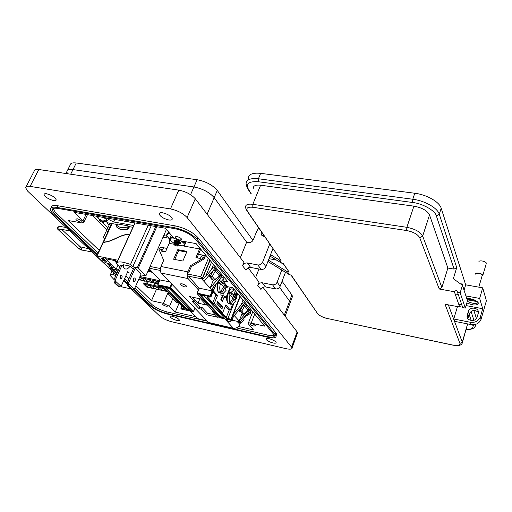 <?xml version="1.0" encoding="UTF-8"?>
<svg xmlns="http://www.w3.org/2000/svg" width="512" height="512" viewBox="0 0 512 512"><rect width="100%" height="100%" fill="white"/><g stroke="black" fill="none" stroke-linecap="round" stroke-linejoin="round"><path stroke-width="0.77" d="M106.874 229.856L92.851 215.59M163.699 235.629L167.45 236.301M169.171 288.486L190.714 310.573L186.502 309.619L165.299 287.661M186.502 309.619L187.59 307.36M190.714 310.573L190.33 310.17M169.613 281.811L159.904 279.949M207.891 305.325L198.042 303.162L192.416 297.171L195.085 300.013L194.394 301.683L189.542 296.55L200.634 298.95L205.389 304.09L207.104 304.467M233.958 315.27L240.147 321.997L247.757 313.094L250.227 308.659M212.781 287.827L211.866 290.054L213.907 286.362L219.533 279.744L221.613 276.442L220.986 275.328L210.125 288.083L212.71 291.014L199.149 288.173M213.376 280.192L210.125 288.083L201.626 278.842L200.736 276.685L187.309 273.978M157.715 284.774L159.853 279.866L149.069 268.691M190.285 311.104L197.984 318.707L206.963 320.8M158.726 246.861L167.008 248.41L158.726 246.861M186.688 252.096L178.605 250.586L186.688 252.096L178.605 250.586L174.765 259.462M198.534 254.317L206.214 255.757L198.534 254.317M198.042 303.162L199.859 298.784M213.498 264.512L211.245 269.946L205.485 276.691L202.867 279.066L202.752 279.731M248.23 310.182L239.162 320.992L241.882 314.067M219.91 275.117L220.986 275.328L214.47 267.526C213.958 267.315 212.883 268.122 211.245 269.946M240.237 296.653L233.171 314.483L241.03 305.139C242.528 303.437 243.501 302.662 243.955 302.829L249.709 309.99M201.818 279.053L202.419 278.701L200.736 276.685L208.39 258.374M215.085 268.262L204.045 281.19M219.155 317.626L197.254 293.786L210.01 296.512L212.109 290.714M248.762 308.979L249.165 309.069L248.339 310.054M244.48 303.462L234.336 315.52M233.894 303.405L227.91 318.432L231.418 319.373L233.171 314.483M233.376 314.438L234.003 315.149L231.987 320.198M200.218 295.13L204.371 296.019L224.582 318.208L220.173 317.216L221.37 314.682M224.582 318.208L224.173 317.76M204.371 296.019L200.166 295.13M244.218 303.77L245.28 304.422L248.794 308.89M163.027 237.146L169.146 238.253M223.597 293.19L222.701 295.418L226.176 297.139L230.17 287.213M226.176 297.139L224.806 297.837L223.885 297.645M248.179 310.464L244.691 305.926L243.091 305.114M222.701 295.418L220.282 294.906M214.771 268.627L216.019 269.382L220.115 274.618M213.395 280.192L212.32 279.923L209.741 276.934L212.32 279.923L213.325 280.128L214.848 279.526L214.778 279.987L213.325 280.128L210.752 277.133L210.566 275.667L213.549 270.061M248.198 310.445L243.955 313.978L242.938 314.266L240.39 311.584L240.243 310.253L241.818 311.034L243.942 313.99M220.186 274.445L219.514 276.083L215.36 270.982L213.606 270.08M219.514 276.083L214.778 279.987M209.018 275.36L212.282 276.525L210.752 277.133L209.741 276.934L208.851 275.558M222.029 308.877L222.528 306.803L217.421 301.331L216.922 303.424L221.766 308.819M216.883 301.978L220.883 306.445L220.915 307.878M213.44 290.88L217.51 295.501L214.246 303.526L222.65 312.819L225.811 304.934L230.342 310.074L232.678 304.224M236.934 293.536L237.165 292.96M224.435 296.275L222.304 301.555L220.768 299.808L222.56 295.386M221.082 300.16L222.95 295.539M230.342 310.074L228.723 309.722L225.402 305.958M222.65 312.819L221.011 312.454L212.582 303.162L215.846 295.149L213.011 291.936M214.246 303.526L212.582 303.162M217.51 295.501L215.846 295.149M169.459 293.555L178.451 302.995L176.909 302.65L167.802 293.427L168.269 292.339M167.802 293.427L169.37 293.766M232.691 298.669L234.131 298.976L235.379 301.331L232.64 304.237L230.003 304.058L228.979 302.88L230.042 302.938C229.126 300.858 229.101 298.208 229.971 294.982L233.12 297.779L230.042 302.938M233.952 289.555L231.846 288.858C228.128 289.549 225.498 300.691 228.384 303.52L230.458 304.198M236.787 292.512L236.352 298.88L235.11 296.512L236.211 291.814M234.918 300.186L235.424 298.746L236.352 298.88M230.995 301.587L230.003 304.058M231.066 304.115L234.131 298.976M235.424 298.746L233.184 296.102L233.549 295.194M235.11 291.296L235.322 290.752M235.206 290.611L234.106 295.315L232.173 294.906L229.894 292.218L228.896 294.694L229.971 294.982M234.106 295.315L230.963 292.506L229.894 292.218M233.184 296.102L235.11 296.512M230.963 292.506L234.304 289.53M223.219 287.616L224.742 287.93L226.08 290.419L223.309 293.312L220.506 293.126L219.424 291.885L220.512 291.936C219.539 289.779 219.501 287.053 220.397 283.75L223.68 286.675L220.512 291.936M224.166 277.907L222.317 277.574C218.458 278.33 215.834 289.613 218.835 292.563L221.075 293.293M227.45 286.464L227.091 287.923L225.76 285.414L225.99 284.73M225.613 289.274L226.144 287.789L227.091 287.923M221.632 290.342L220.506 293.126M221.587 293.178L224.742 287.93M226.144 287.789L223.795 285.018L224.186 284.051M224.928 283.469L224.698 284.16L222.733 283.757L220.339 280.934L219.309 283.462L220.397 283.75M224.698 284.16L221.427 281.222L220.339 280.934M223.795 285.018L225.76 285.414M221.427 281.222L223.93 278.477M243.418 318.272L244.115 319.795L241.421 322.707L239.034 322.541L238.118 321.542M236.998 321.286L237.491 322.042L239.315 322.643M245.402 315.904L245.043 317.434L244.768 316.659M244.23 317.299L245.043 317.434M244.09 317.472L243.661 318.682M239.322 321.811L239.034 322.541M240.058 322.611L241.261 320.845M186.477 286.016C183.514 283.949 181.427 283.347 180.224 284.211L180.563 284.774C183.533 286.835 185.613 287.43 186.81 286.566L186.477 286.016M168.794 232.218L167.277 233.53L166.522 235.238L168.646 233.408L170.035 233.651M166.522 235.238L169.037 238.112C169.952 239.462 170.016 241.216 169.216 243.366L165.491 251.866L161.395 251.085L163.494 248.013L160.416 247.437L158.893 249.203L163.674 260.358L160.992 266.49C159.974 269.261 160.058 271.462 161.248 273.082L208.538 322.445L233.427 328.288M185.338 285.139L182.426 283.917M214.067 312.019L212.371 311.642L217.542 317.229L206.79 314.803L201.517 309.216L199.078 308.678L191.93 301.139L194.394 301.683M227.578 319.526L227.155 321.427L224.864 318.912M198.374 289.856L188.096 278.579C186.957 276.941 186.899 274.714 187.91 271.885L190.566 265.626L191.386 266.554L188.736 272.806M194.49 301.453L199.757 307.034L202.189 307.571L207.456 313.171L215.45 314.97M188.845 276.806L199.104 288.115M212.781 310.624L212.371 311.642M199.078 308.678L199.757 307.034M201.517 309.216L202.189 307.571M206.79 314.803L207.456 313.171M232.627 320.301L229.99 321.51L227.155 321.427L233.293 328.154C236.224 328.512 238.406 327.258 239.84 324.39L240.474 322.771M234.918 328.237L234.362 328.506L208.538 322.445M250.189 308.755L250.829 309.53L250.726 313.344L245.286 316.474M177.779 249.645L187.002 251.366L182.854 261.03L173.619 259.245L177.779 249.645L178.605 250.586M203.04 255.437L202.246 255.283L200.205 258.458L195.923 257.645L199.885 248.154M190.566 265.626L204.026 257.734L205.498 255.898L202.246 255.283M246.374 314.746L250.106 312.602L250.202 311.13L249.574 310.381M200.691 249.12L197.037 257.856M204.941 258.394L191.386 266.554M162.944 250.445L162.566 251.309M250.726 313.344L250.106 312.602M204.026 257.734L204.819 258.675M161.254 247.597L160.416 247.437M168.646 233.408L169.043 232.512M174.95 244.064L177.856 245.197M174.195 244.237L175.226 243.936L177.958 245.286M175.181 243.014L178.394 244.25M178.336 244.384L175.507 243.206M174.854 242.982L175.693 242.874L178.432 244.109M178.221 244.301L175.782 243.264M175.654 241.946L178.854 243.181M178.797 243.315L175.962 242.131M175.322 241.92L176.154 241.805L178.899 243.04M178.688 243.238L176.23 242.189M176.128 240.877L179.322 242.118M179.264 242.253L176.416 241.069M175.789 240.851L176.621 240.742L179.36 241.978M179.155 242.176L176.685 241.12M177.53 246.042L177.907 245.242C176.115 244.064 174.848 243.821 174.106 244.512L174.106 244.538M174.758 243.949L174.829 243.104M174.912 243.936L174.72 243.091M175.219 242.88L175.264 242.048M175.373 242.867L175.162 242.048M175.68 241.818L175.731 240.986M175.834 241.805L175.629 240.979M176.141 240.749L175.955 240.288M176.288 240.736L176.019 240.243M178.918 245.05L178.682 244.486C176.864 243.2 175.226 242.784 173.76 243.238L175.046 243.136L178.618 244.621L178.918 245.05L178.016 245.35M174.586 243.603L174.163 243.085M174.138 243.04L174.022 242.662C175.053 241.722 176.736 242.016 179.085 243.552L179.379 243.987L178.432 244.275M174.592 243.424L174.298 243.072M174.259 243.014L174.08 242.534C175.11 241.587 176.794 241.882 179.142 243.418L179.443 243.853L178.426 244.134M175.046 242.541L174.662 242.086M174.598 241.978L174.49 241.6C175.514 240.653 177.203 240.947 179.546 242.49L179.846 242.918L178.906 243.219M174.72 241.952L174.547 241.472C175.571 240.518 177.261 240.813 179.603 242.355L179.904 242.784L178.886 243.072M175.514 241.485L175.123 241.018M175.066 240.915L175.155 240.122M175.181 240.883L174.95 240.538M178.976 244.915L177.965 245.197M175.194 243.936L174.643 243.469M178.048 244.192L176.109 243.347M175.648 242.867L175.104 242.413M178.534 243.136L176.55 242.272M176.102 241.805L175.571 241.35M180 242.176L179.373 242.157M179.014 242.08L176.986 241.197M179.872 242.061L179.347 242.01M178.304 241.696L177.798 241.472M176.557 240.736L176.032 240.294M177.389 245.549C175.379 244.224 174.362 244.038 174.336 244.986L177.101 246.189L177.389 245.549M179.386 243.712C180.634 243.738 180.928 243.322 180.282 242.464L179.898 242.707M179.75 242.72L175.987 241.088M180.282 242.464L179.456 241.747L174.95 240.122L174.003 240.589L174.509 241.549M174.566 241.606L174.938 241.926M175.181 242.106L179.219 243.699M175.725 240.851L175.328 240.147M174.912 240.122L174.566 240.998M178.899 245.222L180.506 245.613C182.867 246.003 184.186 245.734 184.461 244.787L183.731 243.091L180.979 240.89L184.992 242.675L185.414 241.69M179.725 242.682L176.006 241.005M175.386 240.218L176 240.774M178.912 242.31L179.526 242.47M179.75 242.509L180.23 242.554M174.432 238.259L174.074 238.189C171.693 237.805 170.394 238.093 170.17 239.066C170.131 240.102 171.219 241.338 173.414 242.771L173.965 243.104M174.669 243.494L175.661 243.994M177.677 244.832L178.81 245.197M174.074 238.189L170.63 236.928L171.386 235.213M170.63 236.928L170.227 240M184.992 242.675L184.442 245.696L186.112 241.818M179.328 241.651L178.957 241.555M177.53 240.909L176.858 240.467M175.757 240.851L175.373 240.141M139.539 277.478L143.955 279.565L144.339 280.166C143.507 280.883 141.722 280.41 138.976 278.733M145.702 279.93L145.325 279.328C146.438 278.611 148.352 279.194 151.078 281.069L151.443 281.664C150.342 282.381 148.429 281.805 145.702 279.93M158.246 283.558L152.838 281.44L152.474 280.845C153.6 280.115 155.526 280.698 158.266 282.586L158.528 282.912M143.155 278.931L141.766 278.189M140.742 277.786L140.083 277.594M150.278 280.442L148.838 279.667M147.814 279.277L147.142 279.078M157.478 281.965L155.974 281.165M154.957 280.774L154.266 280.576M158.138 283.808L139.61 279.872L138.758 279.226M150.726 270.534L148.461 270.074M147.872 271.405L152.499 272.358M154.97 283.136L155.027 284.48C154.419 285.261 154.035 285.178 153.888 284.23L154.611 283.059M155.059 284.256L153.971 284.026M146.854 282.733L147.987 282.976C147.379 283.757 147.002 283.674 146.854 282.733L147.987 282.976M165.555 289.99L165.894 290.541C164.787 291.251 162.886 290.682 160.186 288.838L159.84 288.275C160.954 287.571 162.861 288.147 165.555 289.99M151.405 286.944L151.763 287.52C150.682 288.192 148.806 287.622 146.138 285.811L145.766 285.229C146.861 284.55 148.736 285.126 151.405 286.944M158.445 288.461L158.797 289.024C157.702 289.715 155.808 289.146 153.126 287.315L152.768 286.746C153.875 286.054 155.763 286.63 158.445 288.461M144.262 280.864L143.757 284.128L146.771 287.085L167.546 291.603M146.938 282.528L147.578 281.568M147.936 281.645L148.013 282.758M164.691 289.325L163.245 288.57M162.227 288.192L161.677 288.038M150.522 286.272L149.19 285.574M148.173 285.184L147.648 285.03M157.574 287.789L156.186 287.066M155.168 286.682L154.624 286.528M98.349 218.061L97.728 216.442M103.533 217.453L106.458 219.482L106.867 221.242L104.896 221.35M102.726 222.202L100.877 221.683L99.066 220.294L99.834 220.621L99.565 219.13L100.416 219.283L101.51 220.915L103.578 220.87L104.102 221.408L102.547 221.978L103.36 222.304M99.987 221.152L100.512 219.712M100.877 221.683L101.331 220.762M101.779 222.054L102.387 221.075M102.547 221.978L102.778 221.062M103.181 221.715L103.43 220.915M99.789 220.019L100.314 219.258M99.834 220.621L100.55 219.667M113.299 219.155L134.854 223.046M106.682 218.003L107.987 219.123L113.683 221.99L133.722 225.517M97.35 217.267L96.57 216.243M107.782 227.93L102.099 222.118M109.165 224.986L106.931 222.682L116.819 224.435M129.165 226.624L132.909 227.29M118.272 270.31L109.158 268.077L96.576 256.109L96.986 256.019L103.469 242.176L103.085 242.221L103.565 241.971L112.166 223.61M104.96 238.214L104.141 238.061L104.538 239.123M107.578 232.64L107.194 232.57L111.45 223.482M109.99 223.226L103.693 236.634L103.539 237.235L104.141 238.061M129.606 234.496C121.03 233.421 111.814 242.419 103.565 241.971M116.602 226.989C119.501 229.882 123.437 230.541 128.422 228.954L129.382 226.854L127.443 225.722L117.549 223.968L116.96 224.134L116.154 225.869M127.494 272.237L129.037 272.557M103.469 242.176C111.994 242.579 121.024 233.626 129.51 234.701M117.818 260.224L96.986 256.019M103.059 258.342L104.538 259.526L103.936 259.642L102.349 258.131L101.542 258.112L101.696 258.682L104.09 259.84L104.947 259.68L103.059 258.342M104.902 262.541L109.114 263.565L104.902 262.541M109.248 265.888L108.659 265.901L109.05 266.477L112.326 268.096L113.523 267.891L111.283 266.17L113.056 267.718L112.141 267.898L109.459 266.566L109.248 265.888M116.346 261.299L115.904 262.253L116.403 262.733L117.024 261.958L115.821 260.794L105.517 258.701L116.25 268.979L118.65 269.478M109.818 264.237L106.97 263.648L110.208 265.677L111.046 265.504L109.818 264.237M102.432 259.827L103.027 260.685L105.222 261.318L104.288 260.48L104.774 260.397L106.381 261.184L106.426 261.747L107.008 261.587L106.797 261.274L104.57 260.192L103.821 260.32L104.41 260.941L103.258 260.608L102.432 259.827L103.027 260.685M127.853 228.755L127.795 229.158M126.797 229.069L126.739 229.446M104.621 242.33L103.181 242.022M128.422 228.954L128.147 228.659L129.107 226.56M117.984 265.19L116.25 268.979M104.934 259.629L104.41 259.667M101.792 258.47L101.53 258.118M108.659 265.901L109.05 266.477M113.075 267.686L112.947 267.155M113.504 267.898L112.8 267.955M114.912 260.608L114.605 260.986L114.106 260.506M116.128 261.088L115.501 261.862L115.008 261.376L115.322 260.691M111.04 265.472L110.464 265.504M107.93 264.307L107.68 263.974M106.995 261.53L106.426 261.747M126.266 229.549L126.323 229.184M127.322 229.299L127.379 228.909M116.166 226.515L116.032 226.125L116.89 225.395C119.366 227.693 122.662 228.282 126.778 227.155L128.147 228.659C123.034 230.272 119.04 229.562 116.166 226.515M115.526 260.73L115.008 261.376M116.531 261.478L115.904 262.253M102.285 258.118L103.648 259.366M103.565 259.552L102.042 258.739L102.214 258.266M110.502 264.89L110.624 265.344L109.997 265.478L108.179 264.582L107.974 264.269L108.678 264M108.608 264.147L110.432 265.043M133.92 278.253L133.331 280.947M133.581 281.338L134.214 281.504C135.386 280.634 135.648 279.514 135.008 278.144L134.368 277.978C133.197 278.854 132.934 279.974 133.581 281.338M120.71 275.418L120.115 278.15M120.352 278.502L120.998 278.675C122.182 277.811 122.445 276.704 121.786 275.347L121.139 275.174C119.955 276.038 119.693 277.152 120.352 278.502M140.698 274.874L145.958 275.718L138.31 268.038L132.8 266.65L130.547 264.403L123.738 262.349C119.699 261.581 117.344 261.85 116.672 263.149L116.294 263.552L119.802 266.95M135.091 222.95L116.71 263.072M121.997 265.286L115.29 280.026L115.251 283.014L114.362 282.816L113.971 279.738L120.685 265.018L121.997 265.286L123.206 266.464M127.539 272.128L128.883 272.403M133.92 267.731L135.264 268L141.146 273.869L134.579 288.614L132.41 289.587L131.507 289.389L127.616 285.709L127.232 282.605L133.92 267.731M130.208 266.131C127.334 269.747 125.011 270.003 123.238 266.906L123.59 264.781L130.208 266.131L133.274 269.171M145.958 275.718L166.419 229.478M156.794 226.726L138.31 268.038M134.912 222.918L116.294 263.552M130.547 264.403L148.237 225.235M137.37 267.584L155.75 226.547M132.8 266.65L151.213 225.754M135.264 268L128.582 282.893L128.525 285.907L132.41 289.587M128.525 285.907L127.616 285.709M128.634 283.917L133.933 288.954M127.232 282.605L128.582 282.893M114.362 282.816L118.33 286.49L119.213 286.682L121.402 285.728L127.866 271.411M115.251 283.014L119.213 286.682M115.347 281.037L120.742 286.061M113.971 279.738L115.29 280.026M130.746 274.784L130.502 273.99M67.533 170.285L70.106 165.139C70.355 163.238 72.41 162.515 76.275 162.976L197.114 179.731C205.92 181.459 212.634 185.024 217.261 190.432L252.96 240.448M282.074 281.229L291.878 294.97L292.531 296.384L291.974 297.862M190.56 194.701L193.946 186.97C202.758 188.73 209.504 192.294 214.176 197.651L246.624 242.17L214.176 197.651C209.51 192.294 202.765 188.736 193.946 186.97L72.979 169.587L193.939 186.97L197.114 179.731M67.411 173.734L66.835 171.674C67.066 169.798 69.114 169.101 72.979 169.587C69.114 169.101 67.066 169.798 66.835 171.674L65.914 173.51M284.326 315.174L289.581 301.114L290.24 302.502L289.702 303.955L290.24 302.502L289.581 301.114L279.546 287.341L289.581 301.114L291.878 294.97M263.949 235.616L263.514 235.571C261.99 235.238 261.197 234.323 261.12 232.832L261.306 231.763M466.829 302.931C473.542 305.658 477.395 305.702 478.374 303.066L478.355 303.014C476.218 300.16 472.339 298.624 466.726 298.413M247.155 211.123L281.069 260.294L279.36 259.981L281.504 263.098L283.206 263.411L289.165 272.109L282.963 263.366M268.173 260.8L269.523 262.49L289.523 274.758L287.482 271.789L289.165 272.109M289.523 274.758L291.194 275.072L317.536 313.53C319.411 315.68 322.675 317.331 327.328 318.496L452.506 344.992C457.67 345.894 460.147 345.37 459.936 343.418L445.024 304.23L459.686 307.008L454.355 291.75L439.232 289.005L441.882 287.507L447.878 268.045L454.086 269.094L456.723 267.597L453.338 278.72L462.419 285.242L460.16 292.8L457.517 292.32C457.011 290.31 455.962 290.118 454.355 291.738L459.686 307.002C460.269 305.907 461.133 305.645 462.272 306.195M439.232 289.005L419.731 237.76C417.754 234.31 413.395 231.898 406.656 230.534L252.819 207.27C247.616 206.803 245.824 208.109 247.437 211.187L281.069 260.294M279.36 259.981L270.573 254.662M270.003 256.115L281.504 263.098M462.419 285.242L467.482 300.723L465.312 308.07L462.746 307.59L457.517 292.32M465.907 295.917L479.642 298.426L482.714 287.84L465.67 284.832L464.09 290.144L461.907 283.475L461.562 284.627M287.482 271.789L268.435 260.134M447.878 268.045L429.523 214.938C427.264 210.618 422.054 207.686 413.907 206.15L260.602 185.216C255.642 184.71 253.19 185.766 253.254 188.384M454.086 269.094L436.352 215.898C435.462 210.797 422.394 203.386 412.557 202.483L258.419 181.747C248.902 181.107 245.613 183.706 248.538 189.536L251.149 193.51M460.16 292.8L465.312 308.07M465.67 284.832L441.197 208.224C439.488 201.946 426.675 194.63 414.778 193.242L412.774 199.245L258.426 178.765C250.112 177.958 245.99 179.744 246.074 184.122L247.309 188.115L248.538 189.536M466.938 326.272L467.424 324.602L467.149 323.814M482.714 287.84L486.387 300.774L481.075 319.283C479.277 323.36 475.987 325.139 471.2 324.614L454.63 321.331L453.76 319.008L457.472 306.586M276.704 260.186L269.011 258.662M455.123 293.946L458.266 294.522M248.275 178.822C248.211 174.4 252.339 172.576 260.646 173.344L414.778 193.242M473.843 310.419L476.422 318.496M479.642 298.426L482.707 308.717L466.042 305.587M461.786 304.781L458.707 304.205M468.339 311.584L467.302 315.11C465.395 320.672 475.584 322.803 477.139 317.126L478.202 313.466C480.058 307.834 469.786 305.888 468.346 311.558L469.126 313.952L467.936 318.675M482.707 308.717L480.346 316.922C478.541 321.018 475.226 322.81 470.413 322.285L453.76 319.008M478.362 312.397C474.714 309.408 471.635 309.92 469.139 313.926L469.126 313.952M465.946 329.67C471.322 329.491 473.651 328.147 472.934 325.651L472.64 324.781M482.112 275.872L482.278 275.258C481.869 273.446 475.264 272.352 475.962 274.202M486.163 263.974L482.835 275.347C482.355 273.216 474.592 271.93 475.411 274.112L475.411 274.118M486.368 263.232C485.907 261.056 478.17 259.834 478.97 262.048M478.24 302.746C475.578 303.955 471.936 303.488 467.296 301.331M477.306 301.651L467.168 299.776M466.893 298.925L475.667 300.544M172.627 316.314C170.925 315.949 170.067 316.058 170.061 316.634C170.899 318.086 173.171 319.36 176.883 320.461C178.598 320.832 179.462 320.73 179.475 320.141C178.63 318.688 176.346 317.414 172.627 316.314M269.299 338.746C267.072 338.278 265.978 338.426 266.016 339.194C266.854 340.627 269.126 341.875 272.832 342.925C275.072 343.398 276.173 343.251 276.141 342.477C275.296 341.043 273.011 339.795 269.299 338.746M46.598 193.76C44.973 193.517 44.128 193.773 44.064 194.515C45.274 197.133 48.461 199.162 53.632 200.602C55.29 200.851 56.147 200.595 56.205 199.834C54.995 197.222 51.789 195.194 46.598 193.76M162.669 212.8C160.307 212.474 159.142 212.877 159.168 214.022C160.41 216.678 163.597 218.656 168.723 219.955C171.123 220.301 172.301 219.891 172.262 218.72C171.008 216.07 167.808 214.099 162.669 212.8M264.461 236.371L263.693 236.314C262.042 235.949 261.171 234.95 261.094 233.331L261.12 232.89M163.949 303.904L162.541 304.109C163.014 304.954 164.294 305.677 166.381 306.291L167.802 306.08C167.322 305.235 166.042 304.512 163.949 303.904M176.896 236.55L175.053 237.12C175.68 238.406 177.306 239.386 179.917 240.064L181.766 239.494C181.139 238.208 179.514 237.229 176.896 236.55M77.21 218.778L75.802 219.155C76.416 220.435 78.042 221.44 80.666 222.17L82.086 221.792C81.466 220.512 79.84 219.507 77.21 218.778M251.635 323.635L249.869 323.917C250.349 324.755 251.622 325.466 253.709 326.048L255.482 325.766C255.002 324.928 253.722 324.218 251.635 323.635M116.192 274.861L27.846 191.334L25.6 187.731C25.734 186.426 27.238 185.978 30.106 186.394L170.451 208.934C177.549 210.451 183.098 213.318 187.104 217.542L292.115 347.814C292.186 349.28 290.093 349.555 285.837 348.64L171.347 321.645C166.528 320.346 162.688 318.496 159.821 316.109L131.571 289.402M114.042 279.578L110.061 275.347C110.093 274.618 111.091 274.445 113.05 274.829L115.93 275.443M130.989 288.896L121.901 286.899L120.909 285.978M276.166 335.718L276.698 334.304L275.91 332.883L197.786 237.427C192.448 231.891 184.941 228.051 175.27 225.894L57.683 205.741C53.44 205.088 51.245 205.696 51.098 207.558M52.083 209.997L54.547 213.939L97.306 254.56M242.547 265.728C243.571 263.712 245.152 262.79 247.277 262.97L257.837 264.947L261.146 269.414L250.662 267.43C248.55 267.245 246.982 268.154 245.971 270.157L242.547 265.728L243.904 262.336L195.277 198.771C191.366 194.445 185.875 191.571 178.81 190.138L38.797 169.517C35.93 169.146 34.413 169.645 34.24 171.008L26.099 186.765M297.235 333.798L297.594 332.813L297.126 331.904L262.982 287.277M257.779 285.434C258.752 283.482 260.269 282.605 262.33 282.797L272.55 284.819L275.59 288.928L265.44 286.899C263.398 286.701 261.894 287.571 260.934 289.504L257.779 285.434L259.066 282.15L248.115 267.846M96.966 255.283L53.082 213.677C51.232 211.91 50.298 210.419 50.272 209.21C50.413 207.354 52.602 206.752 56.851 207.418L174.464 227.731C184.141 229.894 191.654 233.734 197.005 239.258L276.122 335.846C276.224 337.99 273.28 338.426 267.296 337.165L167.219 314.016C160.205 312.154 154.573 309.434 150.317 305.869L132.922 289.376M127.366 284.109L123.699 280.634M120.525 277.619L119.968 277.094M116.621 273.92L111.27 268.845M258.746 228.032L256.749 231.187L253.312 239.776C252.301 241.754 250.739 242.669 248.627 242.515L246.624 242.17L240.358 257.702M258.976 269.005L255.59 277.613M272.55 284.819C274.643 285.018 276.173 284.134 277.139 282.17L281.792 270.016M275.59 288.928C277.664 289.126 279.181 288.256 280.141 286.304L285.478 272.275M257.837 264.947C260 265.126 261.594 264.198 262.618 262.163L269.728 244.058M261.146 269.414C263.296 269.6 264.877 268.685 265.888 266.662L272.902 248.685M112.634 269.133L116.941 273.222M120.154 276.275L120.794 276.883M124.013 279.942L127.258 283.021M133.632 289.082L151.61 306.163C155.366 309.312 160.346 311.712 166.541 313.363L266.733 336.506C272.013 337.619 274.605 337.229 274.509 335.341L195.219 238.938C190.502 234.074 183.878 230.694 175.36 228.787L57.901 208.429C54.144 207.84 52.205 208.371 52.083 210.016L52.678 208.813M207.341 321.197L167.142 311.955C160.947 310.31 155.974 307.91 152.224 304.755L134.803 288.122M127.77 281.414L124.678 278.464M117.626 271.725L115.539 269.734M98.022 253.018L55.366 212.301L52.928 208.653M274.458 335.155C273.139 335.814 270.758 335.757 267.309 334.989L236.358 327.872M135.885 285.69L151.494 300.704L163.424 303.386L169.523 306.342L175.309 312.058L196.147 316.826M128.877 278.95L125.798 275.987M99.232 250.445L68.09 220.486L81.402 222.893L83.84 222.234L82.963 220.8L74.451 212.39L165.318 228.211L172.838 236.89C174.726 238.765 177.299 240.07 180.557 240.813L196.115 243.622L228.128 282.099L222.886 281.043L227.642 286.694L232.838 287.763L264.794 326.17L251.187 323.11C249.139 322.701 248.134 322.861 248.166 323.597L253.498 329.946L238.438 326.502M224.32 277.523L222.886 281.043M179.021 303.27L175.309 312.058M151.494 300.704L156.493 289.216M164.877 287.571L169.248 288.506M159.488 286.336L163.942 287.936L184.262 308.608L183.507 309.018L181.485 308.563L181.114 308.768L181.434 309.094L193.088 311.725L170.054 287.981L157.952 285.395L159.488 286.336L161.6 286.803M189.99 309.824L186.861 309.12L166.022 287.827M157.952 285.395L157.696 284.819L157.952 285.395M193.299 311.718L193.632 311.411L170.624 287.648L170.054 287.981L170.035 287.354L157.926 284.774L160.083 279.821M181.203 308.858L193.107 311.738M181.114 308.768L180.781 308.09L181.466 307.981L184.115 308.454M181.485 308.563L182.118 306.426M183.507 309.018L183.674 308M172.038 284.352L170.624 287.648L170.035 287.354L171.546 283.834M193.562 311.533L194.944 308.256M197.984 318.714L206.925 320.768M229.811 320.032L229.274 319.91M232.083 320.166L240.013 321.958M209.869 260.147L202.227 278.483L201.626 278.842L187.2 275.91M160.294 270.445L149.286 268.211M160.39 268.544L150.061 266.458M210.054 260.371L202.419 278.701L202.867 279.066M199.366 288.045L197.242 293.152L210.598 296.166L212.71 291.014M221.69 312.608L226.214 317.6L227.91 318.432L227.917 319.034L230.861 319.699L239.91 296.269M237.766 293.69L236.934 295.776M235.731 298.79L235.059 300.48M207.674 296.653L206.771 297.12L225.658 317.926L226.214 317.6L229.312 309.85M207.354 296.781L212.755 302.739M221.581 276.038L222.074 274.829M214.976 266.291L214.47 267.526M249.677 309.683L250.125 308.538M244.41 301.67L243.955 302.829M241.03 305.139L243.046 300.032M197.024 293.274L197.254 293.786L197.024 293.274M231.68 320.403L219.245 317.632L231.507 320.416M206.771 297.12L207.654 296.64L209.888 297.114L210.598 296.166L210.925 296.531L216.198 283.667M220.173 317.216L199.795 295.04M227.917 319.034L225.658 317.926M231.494 320.403L230.861 319.699L231.418 319.373L232.051 320.077L231.494 320.403M209.907 297.133L207.654 296.64M211.533 262.15L205.485 276.691M210.336 296.877L210.925 296.531L211.008 296.87M223.898 317.453L220.557 316.704L200.922 295.296M248.762 308.589L248.179 310.08M245.28 304.422L244.691 305.926M209.741 276.934L209.76 274.49M239.411 311.373L238.63 310.419M238.995 309.978L239.405 309.491M242.65 314.202L241.651 313.946L242.598 314.157L244.019 313.606L248.205 310.118M244.659 305.894L241.818 311.034L240.39 311.584L239.437 311.379L239.29 310.048L240.243 310.253L243.085 305.12M220.07 274.234L219.424 275.821M216.019 269.382L215.36 270.982M219.45 275.866L214.848 279.526L212.282 276.525L215.322 270.944M217.37 301.35L217.734 301.427M222.528 306.803L220.883 306.445M170.298 238.336L169.037 238.112M188.096 278.579L161.248 273.082M239.84 324.39L238.234 322.586M187.91 271.885L160.992 266.49M199.603 248.947L182.426 245.792M178.24 245.024L177.805 244.941M174.01 244.243L169.216 243.366M162.093 249.51L159.014 248.928M204.147 257.446L200.896 256.832M250.208 312.339L248.614 311.994M250.202 311.13L249.299 310.938M148.307 270.419L151.187 271.014M148.026 271.046L152.026 271.866M139.955 276.538L159.514 280.646M139.558 277.434L159.117 281.555M139.334 279.789L158.144 283.782M153.888 284.23L155.027 284.48M143.629 283.213L163.187 287.405M167.514 291.571L146.771 287.085M164.589 288.602L143.757 284.128M106.458 219.482L103.878 221.146M107.046 219.898L104.896 217.69C106.362 218.611 107.155 219.571 107.29 220.563L106.931 221.197M108.378 218.298L107.987 219.123M114.822 219.558L113.683 221.99M104.211 238.074L104.602 238.982M116.89 225.395L117.549 223.968M126.778 227.155L127.443 225.722M207.104 214.234L217.261 190.432M76.275 162.976L70.675 174.214M82.528 247.622L81.434 248.23L81.587 250.016L91.917 251.91M78.976 246.496L80.371 246.867L80.275 247.706C79.443 248.794 78.72 248.941 78.112 248.141L58.336 229.786M69.568 230.778L58.95 228.954L58.778 227.072L59.942 226.464M59.782 229.165L57.786 229.274L57.274 227.469M247.437 211.187L246.189 209.709L245.517 207.232C245.408 204.71 247.84 203.744 252.819 204.32L260.602 185.216M252.819 207.27L252.819 204.32L406.861 227.322L413.907 206.15M406.656 230.534L406.861 227.322C415.059 228.954 420.333 231.872 422.669 236.077L429.523 214.938M419.731 237.76L422.669 236.077L441.882 287.507M459.936 343.418L462.272 342.118L448.358 304.864M452.506 344.992L452.736 345.107C459.059 346.214 462.246 345.235 462.291 342.17L467.405 324.55M462.112 343.475L467.424 324.602M327.328 318.496L452.55 345.069M317.536 313.53L290.957 275.027M268.224 260.672L269.523 262.49M441.197 208.224L439.283 214.214L456.723 267.597M258.419 181.747L258.426 178.765L260.646 173.344M412.557 202.483L412.774 199.245C424.691 200.678 437.542 207.987 439.283 214.214L436.352 215.898M471.2 324.614L470.413 322.285M471.232 320.557L469.082 314.106M480.41 316.704L481.139 319.066M465.901 329.818C472.922 329.446 476.051 327.661 475.283 324.48L475.002 326.618M471.034 311.398L473.933 320.282M468.102 317.466L467.302 315.11M472.934 325.651L475.213 324.499M30.106 186.394L38.797 169.517M113.99 272.781L113.05 274.829M297.126 331.904L291.629 346.938M195.277 198.771L187.104 217.542M178.81 190.138L170.451 208.934M56.851 207.418L57.683 205.741M174.464 227.731L175.27 225.894M197.005 239.258L197.786 237.427M275.328 334.432L275.91 332.883M265.44 286.899L262.33 282.797M250.662 267.43L247.277 262.97M277.139 282.17L280.141 286.304M262.618 262.163L265.888 266.662M166.541 313.363L167.142 311.955M152.224 304.755L151.61 306.163M55.366 212.301L54.547 213.939M267.309 334.989L266.733 336.506M86.042 214.406L82.963 220.8M254.701 314.042L251.187 323.11M172.851 298.541L169.523 306.342M168.198 292.269L163.424 303.386M169.171 288.499L165.248 287.661M162.771 287.194L161.728 286.829M159.507 286.349L158.835 286.099M158.496 285.914L158.086 285.536M157.696 284.819L157.709 285.146M193.21 311.763L194.989 308.301M232.07 320.179L240.026 321.971M212.173 288.813L211.834 289.651M221.613 276.442L222.208 274.982M199.11 288.102L197.005 293.152M234.035 315.206L231.61 320.435M181.67 305.971L180.826 307.974M216.576 283.219L211.046 296.73L210.029 297.158M248.851 308.749L248.25 310.285M231.162 304.166L230.624 304.141M233.978 289.568L232.013 288.813M236.326 298.797L236.819 292.672M227.725 302.778C226.496 300.909 226.298 298.253 227.117 294.803M228.365 291.706C229.459 289.837 230.624 288.89 231.846 288.858M221.715 293.248L221.261 293.235M224.077 278.125L222.496 277.53M227.11 287.853L227.366 286.368M218.163 291.814C216.512 288.928 216.621 285.318 218.496 280.966M220.742 278.157L222.317 277.574M240.096 322.63L239.469 322.592M245.005 317.286L245.222 316.122M180.371 283.859L180.224 284.211M106.867 221.242L103.366 222.182M97.939 217.574L98.419 218.867M111.834 223.552L103.213 241.952M103.085 242.221L96.614 256.026M104.397 239.43L103.757 237.862M134.214 281.504L133.632 281.382M120.998 278.675L120.403 278.547M285.12 316.218L292.531 296.384M88.48 248.666L80.371 246.867L61.786 229.498M78.611 248.634L81.69 250.099M57.37 227.226L59.507 226.394L66.061 227.462M327.392 318.573C323.098 317.6 319.712 315.885 317.235 313.434M251.034 193.786L248.179 189.446M469.139 313.926L468.346 311.558M481.075 319.283L480.346 316.922M478.81 287.149L482.278 275.258M170.208 316.288L170.061 316.634M266.202 338.707L266.016 339.194M44.346 193.958L44.064 194.515M159.603 213.056L159.168 214.022M175.258 236.659L175.053 237.12M112.07 270.963L110.272 274.88M297.594 332.813L292.115 347.814M276.698 334.304L276.122 335.846M87.488 214.662L83.84 222.234M252.774 311.725L248.352 323.11"/></g></svg>
